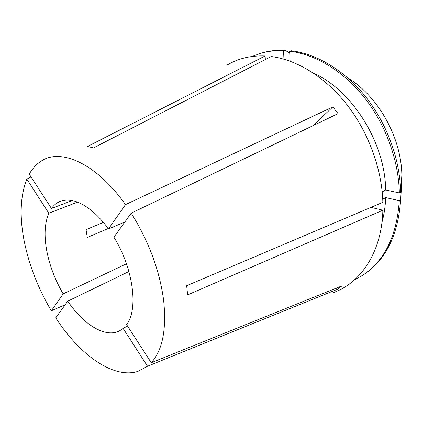 <?xml version="1.0" encoding="UTF-8"?>
<svg xmlns="http://www.w3.org/2000/svg" width="423" height="423" viewBox="0 0 423 423"><rect width="100%" height="100%" fill="white"/><g stroke="black" fill="none" stroke-linecap="round" stroke-linejoin="round"><path stroke-width="0.63" d="M103.365 222.403L86.049 229.641L87.291 237.446L108.151 228.542M77.615 202.109L48.814 213.208C44.706 222.99 43.997 235.384 46.683 250.379C49.528 265.369 55.016 279.873 63.154 293.879L126.472 263.799M31.053 176.946L26.829 179.119C20.315 195.754 19.41 216.285 24.122 240.713C29.007 265.047 38.075 288.412 51.331 310.805L65.221 304.713M331.923 293.102C360.026 284.018 381.81 252.838 382.868 210.205L187.648 294.868L186.654 285.721L382.863 202.316C381.916 169.11 368.533 132.41 346.992 104.735C325.361 77.123 296.988 59.881 271.259 56.523L93.478 147.928L87.55 146.458L265.126 55.968C250.924 55.408 238.292 58.411 227.241 64.973M151.254 362.738C162.517 350.276 166.646 329.517 163.648 300.462C159.661 270.572 148.854 241.47 131.22 213.155L113.903 237.181C133.356 268.341 138.585 309.44 126.577 324.589L151.254 362.738L341.974 285.848L337.464 289.284L147.516 366.239L123.114 328.407L127.497 326.017M123.114 328.407L119.899 330.638C105.776 338.532 83.632 324.864 67.765 301.176L55.741 317.863C79.371 354.537 113.195 379.172 137.829 371.41L147.516 366.239M312.888 125.731L332.853 106.892L125.478 204.632C96.566 163.558 60.753 147.839 41.301 161.052C36.415 164.14 32.397 168.507 29.245 174.154L51.463 208.491L72.317 200.534M332.853 106.892L338.062 113.618L131.22 213.155M124.864 221.969L108.473 228.98C92.621 206.762 72.93 196.172 60.521 201.237C56.899 202.633 53.88 205.049 51.463 208.491M125.478 204.632L108.473 228.98M26.829 179.119L48.814 213.208M63.154 293.879L51.331 310.805M67.765 301.176L128.915 271.524M265.337 59.569L265.126 55.968M370.982 207.37L382.868 210.205M347.717 77.864C378.178 96.169 401.406 137.586 401.85 175.302L400.697 192.164L399.349 192.93L385.681 189.969L382.196 191.894M385.681 189.969C385.083 142.535 352.015 90.051 313.491 73.168M381.958 222.376C384.121 214.641 385.364 206.382 385.67 197.594L382.746 199.244M399.349 192.93C398.683 160.433 385.723 124.685 364.573 97.798C343.328 70.979 315.272 54.303 289.644 51.183L290.104 61.187M289.729 53.044L285.049 50.242L283.537 50.675L283.949 59.183M283.537 50.675C275.6 50.363 268.087 51.209 260.98 53.224L251.949 56.492M354.469 279.904L362.834 275.188C384.734 260.483 396.885 235.637 399.28 200.65L385.67 197.594M400.697 192.164C400.058 159.72 387.135 124.05 366.017 97.227C344.803 70.472 316.774 53.848 291.156 50.744L289.644 51.183M285.049 50.242C277.118 49.93 269.599 50.781 262.498 52.796L260.98 53.224M362.834 275.188L364.145 274.315C386.051 259.611 398.212 234.797 400.629 199.868L399.28 200.65M401.358 182.556L401.776 182.646L400.629 199.868M336.391 288.1L337.464 289.284"/></g></svg>
